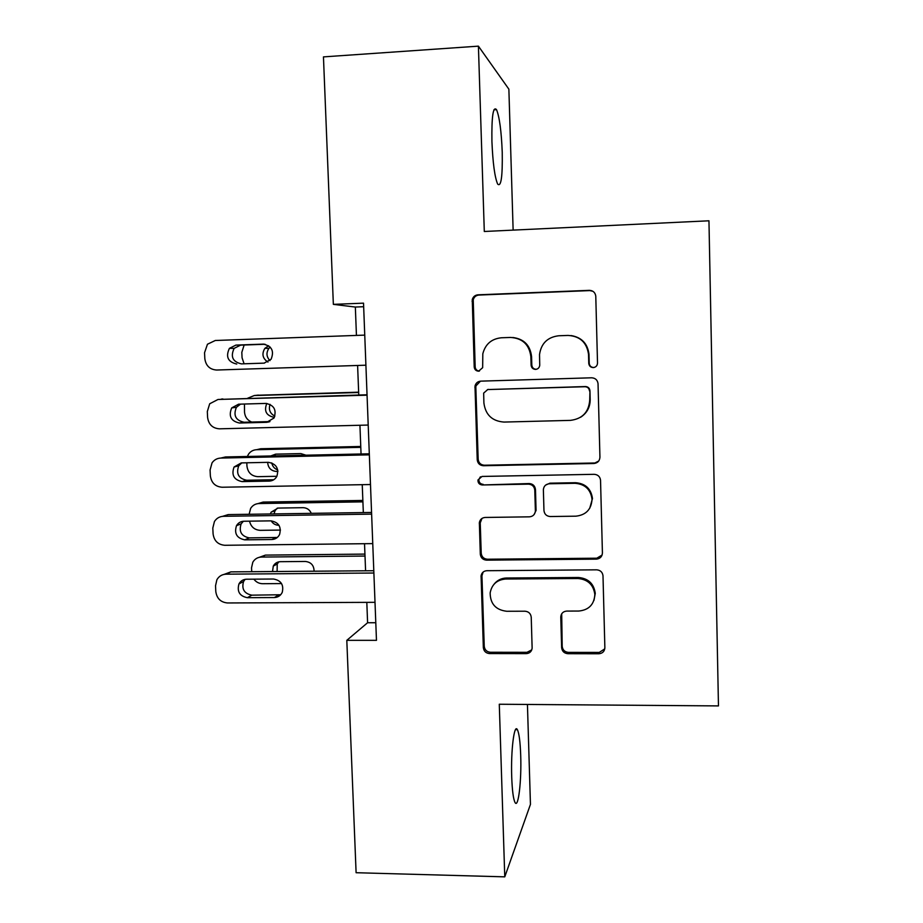 <?xml version="1.0" encoding="UTF-8"?>
<svg xmlns="http://www.w3.org/2000/svg" width="923" height="923" viewBox="0 0 923 923"><rect width="100%" height="100%" fill="white"/><g stroke="black" fill="none" stroke-linecap="round" stroke-linejoin="round"><path stroke-width="1.38" d="M593.258 367.596C595.9 367.25 597.319 365.739 597.516 363.085L595.773 296.075C595.162 292.441 593.028 290.526 589.359 290.341L477.976 294.818C475.057 295.118 473.153 296.698 472.264 299.548L474.214 366.996C474.56 369.604 476.026 371 478.61 371.184L482.66 367.677L482.81 353.809C485.336 344.141 491.532 338.799 501.385 337.772L510.581 337.449C522.545 338.233 529.306 344.637 530.863 356.659L531.106 365.196C531.452 367.816 532.929 369.223 535.548 369.396C537.982 369.119 539.378 367.746 539.736 365.312L539.528 354.536C541.178 343.379 547.581 337.126 558.738 335.764L568.06 335.43C579.967 336.168 586.786 342.456 588.528 354.305L588.77 363.454C589.151 366.05 590.639 367.423 593.258 367.596M571.072 335.557C581.652 337.345 587.616 343.587 588.989 354.282L589.232 363.385C589.612 365.969 591.089 367.342 593.697 367.504L594.181 367.469M512.807 337.495C523.987 338.937 530.24 345.306 531.567 356.613L531.821 365.116C532.156 367.735 533.632 369.131 536.24 369.304L536.344 369.304M520.71 755.487C520.226 741.827 519.118 733.22 517.376 729.678C514.238 723.078 510.777 750.63 511.711 776.843C512.219 790.619 513.338 799.18 515.057 802.537C518.368 808.848 521.622 780.489 520.71 755.487M502.239 152.214C501.385 131.193 499.493 117.002 496.539 109.652C493.113 105.845 491.567 116.494 491.924 141.588C492.836 163.002 494.74 177.147 497.624 184.035C501.085 187.438 502.62 176.835 502.239 152.214M561.634 647.669C562.107 651.326 564.195 653.334 567.899 653.703L598.865 653.761C602.581 653.403 604.577 651.384 604.865 647.715L602.996 575.721C602.454 572.11 600.342 570.149 596.662 569.826L486.859 570.702C483.664 570.968 481.737 572.675 481.079 575.802L483.34 647.588C483.814 651.211 485.879 653.207 489.525 653.576L526.272 653.634C529.71 653.346 531.671 651.5 532.133 648.096L531.233 617.233C530.76 613.576 528.671 611.568 524.991 611.211L506.692 611.268C495.778 609.965 490.263 603.838 490.148 592.912C491.797 584.397 496.978 579.759 505.677 579.021L577.936 578.513C587.836 579.402 593.466 584.721 594.839 594.47C594.216 604.473 588.874 609.999 578.825 611.038L566.722 611.084C563.122 611.43 561.138 613.38 560.769 616.933L561.634 647.669L562.199 646.365C562.672 650 564.749 652.007 568.441 652.376L599.269 652.423L604.784 648.846M513.13 230.115L508.873 89.173L478.414 46.15L484.298 231.488L708.956 220.793L718.463 705.91L499.285 704.237L504.766 876.85L356.105 872.72L346.806 640.331L376.469 640.343L363.524 303.159L333.353 304.359L355.343 307.047L356.44 335.418M478.414 46.15L323.454 56.891L333.353 304.359M593.881 463.508C597.643 463.058 599.662 460.946 599.938 457.197L598.035 383.599C597.458 379.964 595.323 378.026 591.643 377.795L480.756 381.141C477.71 381.441 475.783 383.08 474.999 386.079L477.226 459.758C477.71 463.45 479.798 465.446 483.479 465.734L593.881 463.508L598.739 461.015M600.538 480.375L602.419 552.946C602.131 556.661 600.123 558.727 596.385 559.13L486.513 560.146C482.856 559.811 480.779 557.815 480.295 554.158L479.36 522.545C480.052 519.441 481.979 517.745 485.14 517.457L529.467 516.834C532.917 516.488 534.89 514.584 535.386 511.146L534.786 490.159C534.302 486.456 532.202 484.448 528.487 484.148L482.279 484.979C479.325 484.633 477.883 482.971 477.964 479.983L482.014 476.441L594.17 474.318C597.85 474.595 599.973 476.545 600.538 480.168L600.538 480.375M504.766 876.85L530.448 804.395L527.437 704.457M366.812 602.361L367.596 622.737L346.806 640.331M357.605 365.462L358.759 395.021M359.935 425.261L361.043 453.989M362.243 484.679L363.327 512.577M364.527 543.705L365.589 570.795M363.662 306.713L355.343 307.047M375.788 622.725L367.596 622.737M592.901 291.287L589.82 290.595L478.922 295.06C476.014 295.348 474.11 296.918 473.234 299.767L475.172 366.916C475.483 369.442 476.903 370.838 479.395 371.081M480.479 381.153L475.945 385.906L475.83 387.302L478.172 459.273C478.656 462.954 480.721 464.927 484.39 465.227L594.32 463M589.497 390.96L589.485 390.867C589.116 388.283 587.628 386.899 585.02 386.725L487.725 389.564L483.664 393.106L483.894 402.913C485.44 414.796 492.144 421.176 503.993 422.065L570.391 420.38C582.39 418.892 588.828 412.085 589.728 399.994L589.947 390.683C589.578 388.11 588.089 386.737 585.494 386.552L585.02 386.725M487.471 389.575L585.494 386.552M580.579 417.265C586.913 413.158 590.109 407.32 590.189 399.763L589.728 399.994M589.947 390.775L590.189 399.763M481.979 518.426L480.237 522.845L481.218 553.258C481.702 556.904 483.767 558.888 487.413 559.223L596.812 558.207L602.096 555.046M534.071 514.584L536.067 510.431L535.478 489.536C534.994 485.844 532.906 483.848 529.202 483.548L482.279 484.979M480.398 476.799L478.899 479.406C478.818 482.383 480.26 484.033 483.202 484.379M575.94 516.176C586.047 514.999 591.412 509.346 592.024 499.216C590.639 489.386 584.974 484.09 575.041 483.306L549.323 483.767C545.805 484.148 543.82 486.086 543.37 489.582L543.959 510.511C544.432 514.215 546.531 516.222 550.258 516.534L575.94 516.176M589.705 508.319L592.474 498.547C591.078 488.763 585.447 483.49 575.56 482.706L575.041 483.306M545.608 485.106L549.946 483.167L575.56 482.706M561.692 613.818L562.199 646.365M593.974 600.354L595.266 593.385C593.904 583.682 588.297 578.386 578.444 577.498L577.936 578.513M494.151 584.097C497.289 580.198 501.408 578.167 506.496 578.006L578.444 577.498M483.087 572.098L481.944 575.79L484.24 646.296C484.713 649.896 486.767 651.892 490.401 652.249L526.987 652.307L531.775 649.873M270.208 347.083L268.928 348.34C266.032 352.69 266.366 356.774 269.954 360.616M268.651 345.733L264.866 348.34C261.544 353.936 262.582 358.516 267.982 362.081M244.145 345.006L241.814 352.355L242.068 357.812L244.099 363.8M365.912 365.196L216.651 370.031C209.786 369.546 205.841 365.739 204.825 358.609L204.548 352.713L207.467 344.233L215.278 340.495L364.758 335.118M236.761 364.054C227.935 362.001 225.477 356.774 229.4 348.363L235.907 345.098L263.228 344.129C271.789 345.917 274.408 350.982 271.074 359.301L264.07 363.143L241.434 363.881C232.688 361.862 230.265 356.682 234.154 348.352L240.591 345.133L265.086 344.267M264.463 363.12L241.434 363.881M358.643 392.171L256.802 395.275M247.676 398.228L254.217 395.552L358.655 392.506M270.047 404.343C268.397 409.65 270.012 413.573 274.881 416.111M266.805 403.443C263.828 411.012 266.239 415.627 274.039 417.3L274.396 417.288M244.468 404.02L244.514 412.12C244.964 416.919 247.352 420.23 251.679 422.053M360.755 446.467L260.736 448.751L256.779 449.674M247.352 456.481L248.541 454.139C250.537 451.347 253.237 449.87 256.629 449.709L360.789 447.343M276.888 476.291L257.829 476.66C251.494 476.141 247.872 472.622 246.949 466.103L246.799 462.792M275.896 454.139L273.727 455.904M271.766 462.908C272.47 466.392 274.454 468.722 277.719 469.899M267.658 462.342C268.097 467.903 271.016 470.926 276.392 471.445L277.915 471.411M305.94 455.189L300.84 453.585L275.642 454.151L270.727 455.962M362.854 500.439L263.101 502.077L257.967 503.612M249.118 514.284L250.652 508.365C252.625 505.319 255.417 503.704 259.028 503.543L362.912 501.858M280.465 530.079L260.217 530.344C254.529 529.952 250.964 526.883 249.522 521.16M277.304 508.123L275.077 510.638L274.039 513.915M271.2 520.86C272.977 523.722 275.481 525.187 278.734 525.268L278.954 525.268M311.305 513.361C309.69 509.727 306.967 507.835 303.125 507.685L277.985 508.077L271.12 512.184L270.358 513.973M364.931 554.1L265.443 555.104L259.363 557.296M251.714 571.706L251.529 567.818L252.81 562.222C254.76 558.946 257.621 557.227 261.405 557.065L365.012 556.05M281.561 583.578L262.594 583.705C259.017 583.624 256.109 582.113 253.871 579.159M278.838 561.842L277.223 564.011L277.108 571.51M314.097 571.21C313.97 565.372 311.074 562.13 305.386 561.461L280.327 561.692C277.177 561.83 274.835 563.284 273.289 566.053L272.516 571.545M368.208 425.053L219.386 428.826C212.532 428.284 208.61 424.476 207.594 417.392L207.317 411.531L209.694 403.778L218.013 399.474L367.054 395.171M367.042 394.779L218.013 399.474M239.438 423.022C230.946 421.153 228.362 416.123 231.696 407.908L238.584 404.193L265.836 403.42C274.062 405.059 276.785 409.927 273.993 418.027L266.666 422.319L239.438 423.022L244.076 422.249C235.665 420.415 233.115 415.419 236.415 407.297L240.522 404.136M269.954 421.58L244.076 422.249M221.185 399.128L222.87 398.944M370.492 484.529L222.097 487.24C215.267 486.663 211.355 482.844 210.352 475.806L210.075 469.98L212.036 462.873C214.182 459.85 217.078 458.258 220.735 458.073L369.35 454.843M369.304 453.804L225.547 456.954L220.735 458.073M242.103 481.61C233.9 479.891 231.223 475.022 234.073 467.003L241.249 462.908L268.42 462.331C276.381 463.854 279.173 468.561 276.819 476.441C275.112 479.372 272.585 480.929 269.251 481.102L242.103 481.61L246.695 480.248C238.572 478.541 235.919 473.73 238.745 465.792L241.734 462.896M273.773 479.729L246.695 480.248M221.289 457.946L225.547 456.954M372.754 543.612L224.797 545.285C217.99 544.662 214.078 540.855 213.086 533.852L212.809 528.06L214.436 521.518C216.559 518.218 219.559 516.488 223.447 516.303L371.623 514.123M371.565 512.45L228.212 514.596L223.447 516.303M244.745 539.84C236.796 538.213 234.05 533.494 236.496 525.672C238.192 522.868 240.661 521.391 243.891 521.241L270.993 520.86C278.711 522.303 281.561 526.86 279.554 534.555C277.892 537.682 275.308 539.344 271.812 539.517L244.745 539.84L249.291 537.89C241.422 536.286 238.699 531.613 241.134 523.86L243.36 521.264M277.315 537.463L249.291 537.89M222.524 516.361L228.212 514.596M375.015 602.327L227.473 602.961C220.689 602.304 216.801 598.485 215.797 591.516L215.532 585.77L216.893 579.725C218.982 576.194 222.062 574.337 226.135 574.175L373.884 573.021M373.792 570.726L230.865 571.879L226.135 574.175M247.364 597.689C239.645 596.143 236.842 591.551 238.965 583.913C240.615 580.925 243.141 579.367 246.533 579.217L273.543 579.021C281.065 580.405 283.961 584.847 282.242 592.347C280.627 595.647 278.008 597.389 274.362 597.55L247.364 597.689L251.875 595.162C244.226 593.627 241.457 589.082 243.557 581.525L245.137 579.332M280.673 594.758L251.875 595.162M224.151 574.371L230.865 571.879M531.821 365.116L531.106 365.196M531.567 356.613L530.863 356.659M475.172 366.916L474.214 366.996M473.049 301.486L472.08 301.279M478.922 295.06L477.976 294.818M484.39 465.227L483.479 465.734M478.172 459.273L477.226 459.758M475.83 387.302L474.884 387.475M488.625 389.379L487.725 389.564M596.812 558.207L596.385 559.13M487.413 559.223L486.513 560.146M481.218 553.258L480.295 554.158M480.237 522.845L479.302 523.606M536.078 509.934L535.386 510.638M535.478 489.536L534.786 490.159M529.202 483.548L528.487 484.148M549.946 483.167L549.323 483.767M561.346 615.976L560.769 617.152M506.496 578.006L505.677 579.021M526.987 652.307L526.272 653.634M490.401 652.249L489.525 653.576M484.24 646.296L483.34 647.588M481.944 575.79L481.033 576.783M599.269 652.423L598.865 653.761M568.441 652.376L567.899 653.703M235.907 345.098L240.591 345.133M263.228 344.129L264.013 344.141M254.217 395.552L258.359 395.102M256.629 449.709L260.736 448.751M277.892 470.995L276.392 471.445M259.028 503.543L263.101 502.077M261.405 557.065L265.443 555.104M266.666 422.319L269.181 421.869M269.251 481.102L273.577 479.741M271.812 539.517L276.104 537.555M274.362 597.55L278.608 595.012M515.519 729.655L517.376 729.678M493.909 109.814L496.539 109.652M473.234 299.767L472.264 299.548M475.945 385.906L474.999 386.079M480.295 521.783L479.36 522.545M536.067 510.431L535.386 511.146M478.899 479.406L477.964 479.983M592.474 498.547L592.024 499.216M561.346 615.756L560.769 616.933M595.266 593.385L594.839 594.47M482.002 574.821L481.079 575.802M268.928 348.34L264.866 348.34M229.4 348.363L234.154 348.352M275.077 510.638L271.12 512.184M277.223 564.011L273.289 566.053M231.696 407.908L236.415 407.297M234.073 467.003L238.745 465.792M236.496 525.672L241.134 523.86M238.965 583.913L243.557 581.525"/></g></svg>
